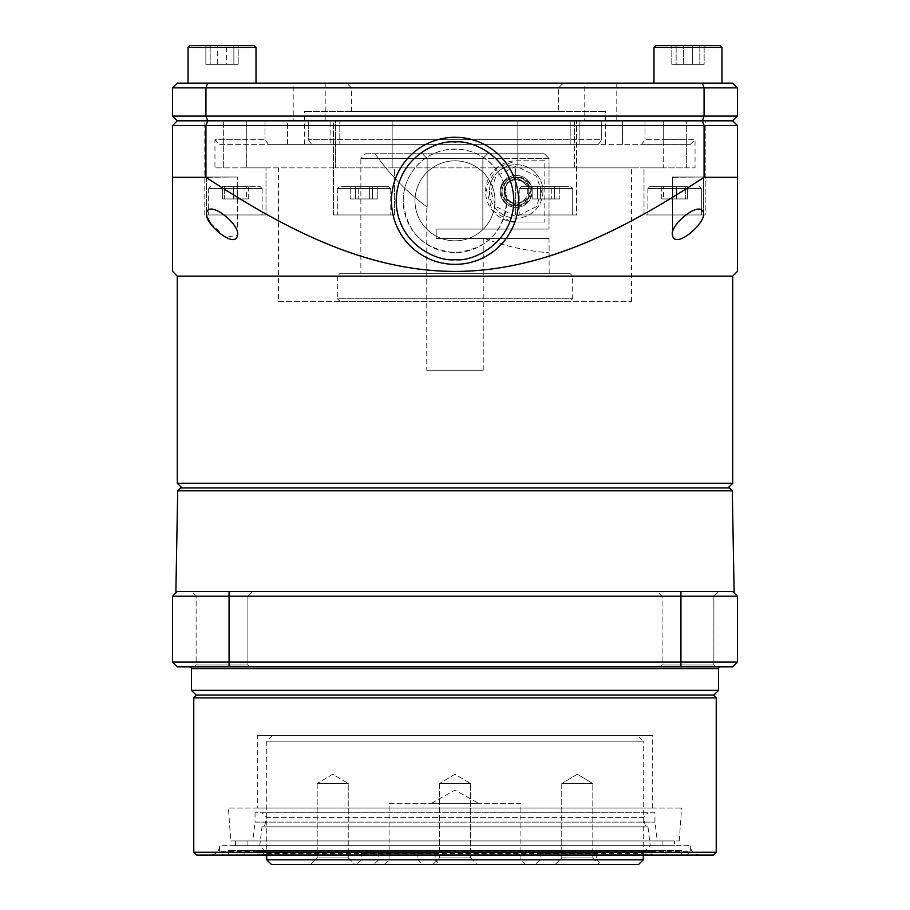 <?xml version="1.0" encoding="UTF-8"?>
<svg xmlns="http://www.w3.org/2000/svg" width="910" height="910" viewBox="0 0 910 910"><rect width="100%" height="100%" fill="white"/><g stroke="black" fill="none" stroke-linecap="round" stroke-linejoin="round"><path stroke-width="0.68" stroke-dasharray="4.55 3.41" d="M199.324 45.5L189.917 45.5L199.324 45.5C187.301 45.5 187.301 45.5 199.324 45.5L244.722 45.5C256.745 45.5 256.745 45.5 244.722 45.5L199.324 45.5L244.722 45.5C256.745 45.5 256.745 45.5 244.722 45.5L254.118 45.5M721.96 83.151L653.994 83.151L721.96 83.151L653.994 83.151L721.96 83.151L721.96 47.388L653.994 47.388L712.007 47.388L653.994 47.388L655.883 45.5L665.278 45.5C653.255 45.5 653.255 45.5 665.278 45.5L710.676 45.5L665.278 45.5C653.255 45.5 653.255 45.5 665.278 45.5L710.676 45.5C722.699 45.5 722.699 45.5 710.676 45.5L720.083 45.5L710.676 45.5M684.115 186.709L649.751 186.709L684.115 186.709M568.921 186.709L521.111 186.709L568.921 186.709M225.885 186.709L260.249 186.709L225.885 186.709M341.079 186.709L388.888 186.709L341.079 186.709M542.929 191.418A26.731 26.731 0 0 1 516.186 218.15A26.731 26.731 0 0 1 489.455 191.418A26.731 26.731 0 0 1 516.186 164.676A26.731 26.731 0 0 1 542.929 191.418A26.731 26.731 0 0 1 516.186 218.15A26.731 26.731 0 0 1 489.455 191.418A26.731 26.731 0 0 1 516.186 164.676A26.731 26.731 0 0 1 542.929 191.418A26.731 26.731 0 0 0 516.186 164.676A26.731 26.731 0 0 0 489.455 191.418M502.07 191.418A14.116 14.116 0 0 1 516.186 177.291A14.116 14.116 0 0 1 530.314 191.418L524.638 180.1A14.116 14.116 0 0 1 516.186 205.535A14.116 14.116 0 0 1 502.07 191.418A14.116 14.116 0 0 1 516.186 177.291A14.116 14.116 0 0 1 530.314 191.418A14.116 14.116 0 0 1 516.186 205.535A14.116 14.116 0 0 1 502.07 191.418A14.116 14.116 0 0 0 516.186 205.535A14.116 14.116 0 0 0 530.314 191.418A14.116 14.116 0 0 1 524.638 202.737L522.42 201.394A11.762 11.762 0 0 1 504.424 191.418A11.762 11.762 0 0 1 516.186 179.645C501.592 177.268 501.467 205.478 516.186 203.18L522.42 201.394M531.247 191.418C532.1 171.99 500.272 171.979 501.126 191.418C500.272 210.836 532.1 210.847 531.247 191.418M720.47 666.814L189.53 666.814L720.47 666.814M223.416 855.082L686.584 855.082L223.416 855.082L219.651 851.316L219.651 845.674L690.349 845.674L219.651 845.674A9.418 9.418 0 0 1 210.244 855.082L699.756 855.082L210.244 855.082M686.584 855.082L690.349 851.316L219.651 851.316L690.349 851.316L690.349 845.674A9.418 9.418 0 0 0 699.756 855.082M652.982 855.082A0.944 0.944 0 0 1 652.038 854.149L257.962 854.149L652.038 854.149L652.038 851.316A0.944 0.944 0 0 0 651.094 850.384L258.906 850.384A0.944 0.944 0 0 0 257.962 851.316L652.038 851.316L257.962 851.316L257.962 854.149A0.944 0.944 0 0 1 257.018 855.082L652.982 855.082L257.018 855.082M649.535 850.384A0.944 0.944 0 0 0 648.841 850.691L261.159 850.691L648.841 850.691L644.849 855.082L265.151 855.082L644.849 855.082L643.279 853.512L650.252 845.674L259.748 845.674L650.252 845.674L647.988 826.849L262.012 826.849L259.748 845.674L266.721 853.512L265.151 855.082L261.159 850.691A0.944 0.944 0 0 0 260.465 850.384L649.535 850.384L260.465 850.384M351.453 111.395L455 111.395L351.453 111.395L351.453 87.86L558.547 87.86L351.453 87.86L346.744 83.151L563.256 83.151L346.744 83.151M558.547 111.395L304.384 111.395L558.547 111.395L558.547 87.86L563.256 83.151M616.787 83.151L616.787 120.814L584.777 120.814L616.787 120.814L584.777 120.814L616.787 120.814L616.787 83.151L584.777 83.151L584.777 120.814L584.777 83.151L616.787 83.151M325.223 83.151L325.223 120.814L293.213 120.814L325.223 120.814L293.213 120.814L325.223 120.814L325.223 83.151L293.213 83.151L293.213 120.814L293.213 83.151L325.223 83.151M188.04 83.151L256.006 83.151L188.04 83.151M189.917 45.5L188.04 47.388L256.006 47.388L197.993 47.388L256.006 47.388L256.006 83.151M287.583 144.349L339.817 144.349L268.359 144.349L287.583 144.349L287.583 120.814L339.817 120.814L339.817 144.349L339.817 120.814L265.003 120.814L287.583 120.814L287.583 144.349M455 144.349L304.384 144.349L455 144.349M644.007 214.953L644.007 167.884L695.047 167.884L686.675 167.884L686.675 139.639L686.675 167.884L644.007 167.884L644.007 214.953L705.205 214.953L705.205 120.814L663.265 120.814L705.205 120.814L686.675 120.814L705.205 120.814L705.205 214.953L644.007 214.953M686.675 139.639L686.675 120.814L686.675 139.639L695.047 139.639L663.265 139.639L663.265 167.884L644.007 167.884L663.265 167.884L663.265 120.814L663.265 139.639L644.997 139.639L641.641 144.349L570.183 144.349L598.37 144.349L601.726 139.639L574.381 139.639L574.381 167.884L515.367 167.884L663.265 167.884L574.381 167.884L574.381 120.814L576.553 120.814L517.847 120.814L576.553 120.814L574.381 120.814L574.381 139.639L601.726 139.639L598.37 144.349L570.183 144.349L641.641 144.349L644.997 139.639L686.675 139.639M515.367 214.953L515.367 167.884L515.367 214.953L576.553 214.953L576.553 120.814L576.553 214.953L515.367 214.953M517.847 139.639L517.847 167.884L494.938 167.884L631.506 167.884L415.062 167.884C434.093 143.075 475.828 142.984 494.938 167.884C502.673 177.405 506.62 188.381 506.779 200.826A51.779 51.779 0 0 1 455 252.605A51.779 51.779 0 0 1 403.221 200.826A51.779 51.779 0 0 1 455 149.047A51.779 51.779 0 0 1 506.779 200.826C503.708 232.334 486.44 249.59 454.954 252.605C423.525 249.545 406.281 232.277 403.221 200.826C403.369 188.415 407.316 177.439 415.062 167.884L392.153 167.884L392.153 139.639L335.619 139.639L335.619 167.884L335.619 139.639L308.274 139.639L517.847 139.639L517.847 120.814L517.847 139.639L392.153 139.639L392.153 167.884L517.847 167.884L517.847 139.639L574.381 139.639L517.847 139.639M219.651 144.349L268.359 144.349L265.003 139.639L268.359 144.349L219.651 144.349L214.953 139.639L265.003 139.639L246.735 139.639L246.735 167.884L246.735 139.639L214.953 139.639L214.953 167.884L223.325 167.884L223.325 120.814L223.325 167.884L214.953 167.884M204.795 214.953L204.795 120.814L246.735 120.814L246.735 139.639L246.735 120.814L204.795 120.814L223.325 120.814L204.795 120.814L204.795 214.953L265.993 214.953L265.993 167.884L246.735 167.884L335.619 167.884L223.325 167.884L265.993 167.884L265.993 214.953L204.795 214.953M333.447 214.953L333.447 120.814L392.153 120.814L392.153 139.639L392.153 120.814L333.447 120.814L335.619 120.814L335.619 139.639L335.619 120.814L333.447 120.814L333.447 214.953L394.633 214.953L394.633 167.884L335.619 167.884L394.633 167.884L394.633 214.953L333.447 214.953M278.494 301.551L631.506 301.551L278.494 301.551L278.494 167.884M631.506 301.551L631.506 167.884M455 264.366A63.541 63.541 0 0 0 518.541 200.826A63.541 63.541 0 0 0 455 137.285A63.541 63.541 0 0 0 391.459 200.826A63.541 63.541 0 0 0 455 264.366M647.874 188.586L647.874 214.953L701.337 214.953L647.874 214.953L701.337 214.953L647.874 214.953L647.874 188.586L701.337 188.586L701.337 214.953L701.337 188.586L647.874 188.586L664.368 188.586L647.874 188.586L649.751 186.709L665.096 186.709L649.751 186.709L647.874 188.586M519.223 188.586L519.223 214.953L572.697 214.953L519.223 214.953L572.697 214.953L519.223 214.953L519.223 188.586L572.697 188.586L572.697 214.953L572.697 188.586L519.223 188.586L521.259 188.586L519.223 188.586L521.111 186.709L519.223 188.586M208.663 188.586L208.663 214.953L262.125 214.953L208.663 214.953L262.125 214.953L208.663 214.953L208.663 188.586L245.632 188.586L208.663 188.586L225.168 188.586L208.663 188.586L210.54 186.709L208.663 188.586M262.125 188.586L262.125 214.953L262.125 188.586L225.168 188.586L262.125 188.586L245.632 188.586L262.125 188.586L260.249 186.709L244.904 186.709L260.249 186.709L262.125 188.586M337.303 188.586L337.303 214.953L390.777 214.953L337.303 214.953L390.777 214.953L337.303 214.953L337.303 188.586L388.741 188.586L337.303 188.586L339.339 188.586L337.303 188.586L339.18 186.709L337.303 188.586M390.777 188.586L390.777 214.953L390.777 188.586L339.339 188.586L390.777 188.586L388.741 188.586L390.777 188.586L388.888 186.709L390.777 188.586M672.444 235.155L672.444 177.018L703.51 177.018L672.444 177.018L703.51 177.018L672.444 177.018L672.444 235.155C674.708 250.239 706.16 222.916 703.51 213.202L703.51 177.018L703.51 213.202C701.178 199.062 669.464 224.736 672.444 235.155M210.324 222.961L225.555 237.453L237.555 235.155C240.536 224.781 208.902 199.062 206.49 213.202L206.49 177.018L237.555 177.018L206.49 177.018L237.555 177.018L206.49 177.018L206.49 213.202L207.548 217.82M237.555 235.155L237.555 177.018L237.555 235.155M455 240.831A40.006 40.006 0 0 1 414.994 200.826A40.006 40.006 0 0 1 455 160.82A40.006 40.006 0 0 1 495.006 200.826A40.006 40.006 0 0 1 455 240.831A40.006 40.006 0 0 1 414.994 200.826A40.006 40.006 0 0 1 455 160.82A40.006 40.006 0 0 1 495.006 200.826A40.006 40.006 0 0 1 455 240.831M569.853 301.551L340.147 301.551L569.853 301.551L572.674 298.73L337.326 298.73L337.326 276.139L572.674 276.139L337.326 276.139L340.147 273.318L569.853 273.318L340.147 273.318M340.147 301.551L337.326 298.73L572.674 298.73L572.674 276.139L569.853 273.318M182 487.953L728 487.953L182 487.953M672.717 177.291L703.51 177.018L672.717 177.291M206.763 177.291L237.555 177.018L206.763 177.291M175.857 592.933L177.291 591.5L426.961 591.5L177.291 591.5L175.857 592.933M734.142 592.933L732.709 591.5L177.291 591.5L172.582 596.209L172.582 662.105L680.93 662.105L680.93 596.209L172.582 596.209M510.123 221.403L492.026 210.187L485.838 187.608L497.122 167.486L516.186 160.82L544.806 160.82L544.806 222.006L516.186 222.006L544.806 222.006M360.861 273.318L549.139 273.318L360.861 273.318L360.861 158.465L455 158.465L360.861 158.465L365.57 153.756L455 153.756L365.57 153.756M549.139 273.318L549.026 238.488L436.174 238.488L483.244 238.488L436.174 238.488L436.174 229.07L436.174 238.488L549.026 238.488L484.689 238.488L549.026 238.488L549.139 252.798M436.174 229.07L549.026 229.07L549.026 158.465L455 158.465L549.026 158.465L544.305 153.756L455 153.756L544.305 153.756L487.612 153.756L482.846 158.465L482.846 229.07L549.026 229.07L436.174 229.07L549.026 229.07L549.026 158.465L544.305 153.756L375.079 153.756L487.612 153.756L482.846 158.465L482.846 229.07L436.174 229.07L436.174 238.488L436.174 229.07M196.128 596.209L191.43 591.5L252.616 591.5L191.43 591.5L252.616 591.5L191.43 591.5L196.128 596.209L196.128 664.926L194.251 666.814L249.795 666.814L194.251 666.814L249.795 666.814L194.251 666.814L196.128 664.926L247.907 664.926L196.128 664.926L247.907 664.926L196.128 664.926L196.128 596.209L247.907 596.209L252.616 591.5L247.907 596.209L196.128 596.209M662.093 596.209L657.384 591.5L718.57 591.5L657.384 591.5L718.57 591.5L657.384 591.5L662.093 596.209L662.093 664.926L660.205 666.814L715.749 666.814L660.205 666.814L715.749 666.814L660.205 666.814L662.093 664.926L713.872 664.926L662.093 664.926L713.872 664.926L662.093 664.926L662.093 596.209L713.872 596.209L718.57 591.5L713.872 596.209L662.093 596.209M516.186 202.987A11.58 11.58 0 0 0 527.766 191.418A11.58 11.58 0 0 0 516.186 179.839A11.58 11.58 0 0 0 504.618 191.418A11.58 11.58 0 0 0 516.186 202.987M522.42 181.431L516.186 179.645A11.762 11.762 0 0 1 522.42 181.431L524.638 180.1M426.756 370.279L483.244 370.279L426.756 370.279L426.756 206.832M427.154 207.127L427.154 158.465L482.846 158.465L427.154 158.465L427.154 207.127A235.349 235.349 0 0 1 375.079 153.756A235.349 235.349 0 0 0 427.154 207.127M483.244 370.279L483.244 238.488M516.186 207.412A16.005 16.005 0 0 1 500.182 191.418A16.005 16.005 0 0 1 516.186 175.414A16.005 16.005 0 0 0 500.182 191.418A16.005 16.005 0 0 0 516.186 207.412A16.005 16.005 0 0 1 500.182 191.418A16.005 16.005 0 0 1 516.186 175.414A16.005 16.005 0 0 1 532.191 191.418A16.005 16.005 0 0 1 516.186 207.412A16.005 16.005 0 0 1 500.182 191.418A16.005 16.005 0 0 1 516.186 175.414A16.005 16.005 0 0 1 532.191 191.418A16.005 16.005 0 0 1 516.186 207.412A16.005 16.005 0 0 0 532.191 191.418A16.005 16.005 0 0 0 516.186 175.414A16.005 16.005 0 0 1 532.191 191.418A16.005 16.005 0 0 1 516.186 207.412M247.907 596.209L247.907 664.926L249.795 666.814L247.907 664.926L247.907 596.209M713.872 596.209L713.872 664.926L715.749 666.814L713.872 664.926L713.872 596.209M196.594 695.047L713.406 695.047L196.594 695.047M681.601 850.384L228.399 850.384L681.601 850.384L681.601 855.082L228.399 855.082L681.601 855.082M228.399 850.384L228.399 855.082M244.085 850.384L665.915 850.384L244.085 850.384L244.085 855.082L665.915 855.082L244.085 855.082M665.915 850.384L665.915 855.082M266.721 853.512L643.279 853.512L266.721 853.512M262.012 826.849L647.988 826.849M264.366 826.849L455 826.849L264.366 826.849L266.721 817.43L455 817.43L266.721 817.43L262.012 812.721L647.988 812.721L262.012 812.721M645.634 826.849L455 826.849L645.634 826.849L643.279 817.43L455 817.43L643.279 817.43L647.988 812.721M654.961 812.721L255.039 812.721L654.961 812.721L654.961 822.139L657.304 840.965L252.696 840.965L657.304 840.965M255.039 812.721L255.039 822.139L654.961 822.139L255.039 822.139L252.696 840.965M662.082 840.965L247.918 840.965L662.082 840.965L662.082 845.674L247.918 845.674L662.082 845.674M247.918 840.965L247.918 845.674M674.469 840.965L235.531 840.965L674.469 840.965L674.469 845.674L235.531 845.674L674.469 845.674M235.531 840.965L235.531 845.674M230.753 840.965L679.247 840.965L230.753 840.965L228.399 808.012L681.601 808.012L228.399 808.012M679.247 840.965L681.601 808.012M257.314 808.012L652.686 808.012L257.314 808.012L257.314 735.53L652.686 735.53L257.314 735.53M652.686 808.012L652.686 735.53M702.281 83.151L732.709 83.151L737.418 87.86L704.067 87.86L702.281 83.151L207.719 83.151L205.933 87.86L704.067 87.86L704.067 116.105L737.418 116.105L732.709 120.814L702.281 120.814L704.067 116.105L172.582 116.105L172.582 87.86L177.291 83.151L207.719 83.151M732.709 120.814L737.418 125.512L704.067 125.512L702.281 120.814L207.719 120.814L205.933 116.105L205.933 87.86L172.582 87.86M737.418 87.86L737.418 116.105M601.726 120.814L644.997 120.814L570.183 120.814L644.997 120.814L601.726 120.814L601.726 139.639L601.726 120.814M308.274 120.814L265.003 120.814L330.853 120.814L308.274 120.814L308.274 139.639L311.629 144.349L308.274 139.639L308.274 120.814M455 111.395L605.616 111.395L455 111.395M737.418 125.512L737.418 177.291L704.067 177.291L704.067 125.512L205.933 125.512L207.719 120.814L177.291 120.814L172.582 116.105M644.997 120.814L644.997 139.639L644.997 120.814M265.003 120.814L265.003 139.639L265.003 120.814M330.853 144.349L311.629 144.349L330.853 144.349L330.853 120.814L330.853 144.349M238.192 45.5L205.853 45.5L238.192 45.5L205.853 45.5L238.192 45.5L238.192 64.326L233.859 64.326L233.859 45.5L233.859 64.326L217.683 64.326L217.683 45.5L217.683 64.326L205.853 64.326L205.853 45.5L205.853 64.326L226.351 64.326L226.351 45.5L226.351 64.326L238.192 64.326L238.192 45.5M692.317 45.5L671.808 45.5L704.147 45.5L692.317 45.5L692.317 64.326L676.141 64.326L676.141 45.5L676.141 64.326L671.808 64.326L671.808 45.5L671.808 64.326L683.649 64.326L683.649 45.5L683.649 64.326L704.147 64.326L704.147 45.5L704.147 64.326L692.317 64.326L692.317 45.5M704.067 177.291C629.515 226.146 546.273 271.43 454.556 271.43C363.181 271.1 280.098 225.953 205.933 177.291L205.933 125.512L172.582 125.512L177.291 120.814M598.37 144.349L311.629 144.349L598.37 144.349M641.641 144.349L690.349 144.349L641.641 144.349M210.187 45.5L210.187 64.326L205.853 64.326L238.192 64.326L210.187 64.326L210.187 45.5M699.813 45.5L699.813 64.326L671.808 64.326L704.147 64.326L699.813 64.326L699.813 45.5M737.418 266.346L737.418 271.43M205.933 177.291L172.582 177.291L172.582 125.512M172.582 271.43L172.582 177.291M686.675 120.814L663.265 120.814L686.675 120.814M574.381 120.814L517.847 120.814L574.381 120.814M392.153 120.814L335.619 120.814L392.153 120.814M223.325 120.814L246.735 120.814L223.325 120.814M732.709 276.139L177.291 276.139M732.709 483.244L177.291 483.244M676.426 186.709L661.752 186.709L687.459 186.709L661.752 186.709L676.426 186.709L676.426 198.949L687.459 198.949L687.459 186.709L687.459 198.949L685.639 198.949L685.639 186.709L685.639 198.949L672.786 198.949L672.786 186.709L672.786 198.949L661.752 198.949L663.561 198.949L663.561 186.709L663.561 198.949L676.426 198.949L676.426 186.709M537.491 186.709L559.752 186.709L532.168 186.709L537.491 186.709L537.491 198.949L551.289 198.949L551.289 186.709L551.289 198.949L559.752 198.949L559.752 186.709L559.752 198.949L554.429 198.949L554.429 186.709L554.429 198.949L532.168 198.949L532.168 186.709L532.168 198.949L537.491 198.949L537.491 186.709M233.574 186.709L248.248 186.709L222.54 186.709L248.248 186.709L233.574 186.709L233.574 198.949L222.54 198.949L222.54 186.709L222.54 198.949L224.361 198.949L224.361 186.709L224.361 198.949L237.214 198.949L237.214 186.709L237.214 198.949L248.248 198.949L246.439 198.949L246.439 186.709L246.439 198.949L233.574 198.949L233.574 186.709M372.509 186.709L350.248 186.709L377.832 186.709L372.509 186.709L372.509 198.949L358.711 198.949L358.711 186.709L358.711 198.949L350.248 198.949L350.248 186.709L350.248 198.949L355.571 198.949L355.571 186.709L355.571 198.949L377.832 198.949L377.832 186.709L377.832 198.949L372.509 198.949L372.509 186.709M180.589 487.953L729.41 487.953M661.752 186.709L661.752 198.949L687.459 198.949L661.752 198.949L661.752 186.709M540.642 186.709L540.642 198.949L559.752 198.949L532.168 198.949L540.642 198.949L540.642 186.709M248.248 186.709L248.248 198.949L222.54 198.949L248.248 198.949L248.248 186.709M369.358 186.709L369.358 198.949L350.248 198.949L377.832 198.949L369.358 198.949L369.358 186.709M732.288 490.82L177.712 490.82M524.638 202.737L530.314 191.418M544.806 160.82L516.186 160.82A30.599 30.599 0 0 0 485.599 191.418A30.599 30.599 0 0 0 516.186 222.006M229.07 591.5L229.07 666.814L680.93 666.814L680.93 662.105L737.418 662.105L737.418 596.209L680.93 596.209L680.93 591.5M484.689 238.488A235.349 235.349 0 0 0 549.026 252.787A235.349 235.349 0 0 1 484.689 238.488M229.07 666.814L177.291 666.814L172.582 662.105M737.418 662.105L732.709 666.814L680.93 666.814M427.154 158.465L422.388 153.756L427.154 158.465M504.14 198.369L504.14 184.457L516.186 177.495L528.244 184.457L528.244 198.369L516.186 205.33L504.14 198.369L516.186 205.33L528.244 198.369L528.244 184.457L516.186 177.495L504.14 184.457L504.14 198.369M718.582 690.349L191.418 690.349M713.884 695.047L196.116 695.047M716.238 697.879L193.762 697.879M716.238 852.26L193.762 852.26M713.406 855.082L196.594 855.082M258.906 850.384L651.094 850.384M637.626 735.53L272.374 735.53L637.626 735.53L643.279 741.184L266.721 741.184L643.279 741.184L643.279 855.082M272.374 735.53L266.721 741.184L266.721 855.082M638.57 864.5L271.43 864.5M643.279 859.791L266.721 859.791M384.395 864.5L389.105 859.791L389.105 803.314L520.895 803.314L520.895 859.791L389.105 859.791L520.895 859.791L525.605 864.5L384.395 864.5L525.605 864.5M470.538 857.914L477.124 864.5L432.876 864.5L477.124 864.5L432.876 864.5L477.124 864.5L470.538 857.914L439.462 857.914L432.876 864.5L439.462 857.914L470.538 857.914L439.462 857.914L470.538 857.914L470.538 783.544L470.538 857.914M592.819 857.914L599.406 864.5L555.168 864.5L599.406 864.5L555.168 864.5L599.406 864.5L592.819 857.914L561.754 857.914L555.168 864.5L561.754 857.914L592.819 857.914L561.754 857.914L592.819 857.914L592.819 783.544L592.819 857.914M348.246 857.914L354.832 864.5L310.594 864.5L354.832 864.5L310.594 864.5L354.832 864.5L348.246 857.914L317.18 857.914L310.594 864.5L317.18 857.914L348.246 857.914L317.18 857.914L348.246 857.914L348.246 783.544L348.246 857.914M361.429 853.205L417.906 853.205L361.429 853.205L361.429 859.791L417.906 859.791L422.615 864.5L356.72 864.5L422.615 864.5M417.906 853.205L417.906 859.791L361.429 859.791L356.72 864.5M540.233 853.205L596.71 853.205L540.233 853.205L540.233 859.791L596.71 859.791L601.419 864.5L535.524 864.5L601.419 864.5M596.71 853.205L596.71 859.791L540.233 859.791L535.524 864.5M378.617 853.205L435.105 853.205L378.617 853.205L378.617 859.791L435.105 859.791L439.814 864.5L373.908 864.5L439.814 864.5M435.105 853.205L435.105 859.791L378.617 859.791L373.908 864.5M439.462 783.544L439.462 857.914L439.462 783.544L470.538 783.544L439.462 783.544L470.538 783.544L439.462 783.544L455 774.205L470.538 783.544L455 774.205L439.462 783.544M561.754 783.544L561.754 857.914L561.754 783.544L592.819 783.544L561.754 783.544L592.819 783.544L561.754 783.544L577.293 774.205L592.819 783.544L577.293 774.205L561.754 783.544L577.293 774.205L592.819 783.544L577.293 774.205L561.754 783.544M317.18 783.544L317.18 857.914L317.18 783.544L348.246 783.544L317.18 783.544L348.246 783.544L317.18 783.544L332.707 774.205L348.246 783.544L332.707 774.205L317.18 783.544M478.535 803.314L431.465 803.314L478.535 803.314L455 790.13L431.465 803.314M520.895 803.314L389.105 803.314M541.518 191.418L536.445 206.604L516.186 216.739L495.927 206.604L490.865 191.418L495.927 176.221L516.186 166.086L536.445 176.221L541.518 191.418M622.417 144.349L622.417 120.814L622.417 144.349M579.147 120.814L579.147 144.349L579.147 120.814M191.418 668.691L718.582 668.691M701.337 188.586L699.46 186.709L701.337 188.586M572.697 188.586L570.82 186.709L572.697 188.586M304.384 144.349L304.384 111.395M570.183 120.814L570.183 144.349L570.183 120.814M605.616 144.349L605.616 111.395M690.349 144.349L695.047 139.639L695.047 167.884"/><path stroke-width="1.36" d="M256.006 83.151L256.006 47.388L254.118 45.5L199.324 45.5C187.301 45.5 187.301 45.5 199.324 45.5M710.676 45.5C722.699 45.5 722.699 45.5 710.676 45.5L655.883 45.5L653.994 47.388L653.994 83.151L653.994 47.388L721.96 47.388L721.96 83.151M455 264.366A63.541 63.541 0 0 1 391.459 200.826A63.541 63.541 0 0 1 455 137.285A63.541 63.541 0 0 1 518.541 200.826A63.541 63.541 0 0 1 455 264.366A63.541 63.541 0 0 0 518.541 200.826A63.541 63.541 0 0 0 455 137.285M191.418 690.349L718.582 690.349L713.884 695.047L196.116 695.047L191.418 690.349L191.418 668.691A1.888 1.888 0 0 0 189.53 666.814M718.582 690.349L718.582 668.691A1.888 1.888 0 0 1 720.47 666.814M254.118 45.5L256.006 47.388L188.04 47.388L188.04 83.151L188.04 47.388L189.917 45.5M206.49 213.202C208.822 199.062 240.536 224.736 237.555 235.155C235.292 250.239 203.84 222.916 206.49 213.202M672.444 235.155C669.464 224.781 701.098 199.062 703.51 213.202C706.16 222.859 674.754 250.239 672.444 235.155M182 487.953L177.291 483.244L177.291 276.139L732.709 276.139L737.418 271.43L737.418 125.512L732.709 120.814L737.418 116.105L737.418 87.86L732.709 83.151L177.291 83.151L172.582 87.86L205.933 87.86L207.719 83.151M702.281 83.151L704.067 87.86L704.067 116.105L702.281 120.814L704.067 125.512L704.067 177.291L737.418 177.291L737.418 266.346M704.067 177.291C629.902 225.953 546.819 271.1 455.444 271.43C363.727 271.43 280.485 226.146 205.933 177.291L205.933 125.512L207.719 120.814L205.933 116.105L205.933 87.86L737.418 87.86M172.582 87.86L172.582 116.105L177.291 120.814L172.582 125.512L172.582 177.291L205.933 177.291M172.582 177.291L172.582 271.43L177.291 276.139M177.291 483.244L732.709 483.244L732.709 276.139M728 487.953L732.709 483.244M732.288 490.82L729.41 487.953L180.589 487.953L177.712 490.82L732.288 490.82L734.142 592.933L732.709 591.5L737.418 596.209L732.709 591.5L177.291 591.5L172.582 596.209L172.582 662.105L229.07 662.105L229.07 596.209L737.418 596.209L737.418 662.105L229.07 662.105L229.07 666.814L732.709 666.814L737.418 662.105M177.712 490.82L175.857 592.933M514.923 221.983L510.123 221.403M196.594 695.047L193.762 697.879L716.238 697.879L713.406 695.047M716.238 852.26L713.406 855.082L196.594 855.082L193.762 852.26L716.238 852.26L716.238 697.879M193.762 852.26L193.762 697.879M172.582 116.105L737.418 116.105M177.291 120.814L732.709 120.814M172.582 125.512L737.418 125.512M207.548 217.82L210.324 222.961M172.582 596.209L229.07 596.209L229.07 591.5M172.582 662.105L177.291 666.814L229.07 666.814M643.279 859.791L638.57 864.5L271.43 864.5L266.721 859.791L643.279 859.791L643.279 855.082M266.721 859.791L266.721 855.082M455 259.668C437.79 262.023 396.965 244.38 396.168 200.826C396.965 157.282 437.79 139.628 455 141.994C472.21 139.628 513.035 157.282 513.832 200.826C513.035 244.38 472.21 262.023 455 259.668M718.582 668.691L191.418 668.691M680.93 666.814L680.93 591.5M721.96 47.388L720.083 45.5L721.96 47.388"/></g></svg>
